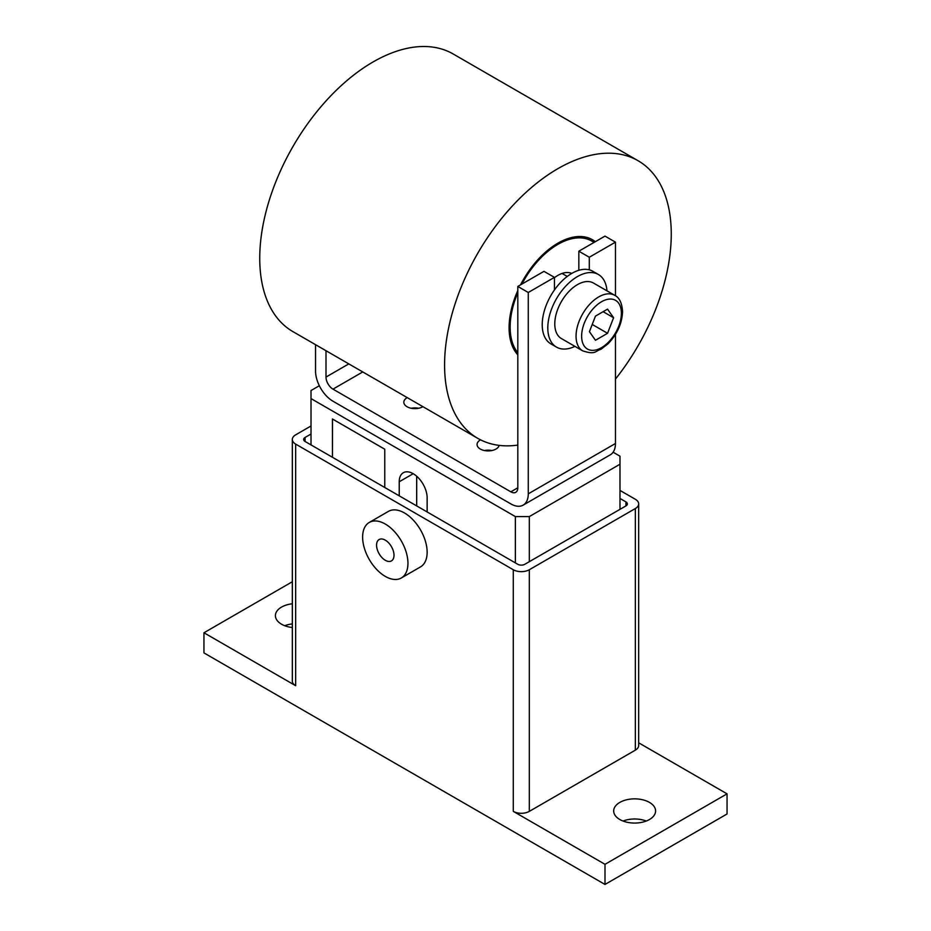 <?xml version="1.0" encoding="UTF-8"?>
<svg xmlns="http://www.w3.org/2000/svg" width="931" height="931" viewBox="0 0 931 931"><rect width="100%" height="100%" fill="white"/><g stroke="black" fill="none" stroke-linecap="round" stroke-linejoin="round"><path stroke-width="1.4" d="M517.811 354.839A69.045 39.87 -60 0 1 509.094 327.724A69.045 39.87 -60 0 1 517.811 290.53M520.522 284.886A69.045 39.87 -60 0 1 592.442 239.733A69.045 39.87 -60 0 1 595.316 241.699M615.461 379.068A160.295 92.541 120 0 0 671.263 234.1A160.295 92.541 120 0 0 638.061 160.714A160.295 92.541 120 0 0 514.54 203.656A160.295 92.541 120 0 0 444.576 364.975A160.295 92.541 120 0 0 477.778 438.35A160.295 92.541 120 0 0 517.811 445.099M477.778 438.35L292.939 331.634A160.295 92.541 -60 0 1 259.737 258.259A160.295 92.541 -60 0 1 329.714 96.952A160.295 92.541 -60 0 1 453.222 54.01L638.061 160.714M571.762 273.423A29.594 17.084 120 0 0 557.913 275.367A29.594 17.084 120 0 0 554.434 277.717M649.466 819.513A20.959 12.103 180 0 1 626.621 822.143A20.959 12.103 180 0 1 613.68 810.959A20.959 12.103 180 0 1 619.825 802.406A20.959 12.103 180 0 1 642.658 799.776A20.959 12.103 180 0 1 655.599 810.959A20.959 12.103 180 0 1 649.466 819.513M292.334 627.529A20.959 12.103 180 0 1 275.401 615.659A20.959 12.103 180 0 1 281.534 607.093A20.959 12.103 180 0 1 292.334 603.777M369.258 522.454L388.436 511.375A32.061 18.504 60 0 1 413.143 519.964A32.061 18.504 60 0 1 427.143 552.223A32.061 18.504 60 0 1 420.498 566.898L401.319 577.976A32.061 18.504 -120 0 0 407.953 563.302A32.061 18.504 -120 0 0 393.964 531.042A32.061 18.504 -120 0 0 369.258 522.454A32.061 18.504 -120 0 0 362.625 537.129A32.061 18.504 -120 0 0 376.613 569.388A32.061 18.504 -120 0 0 401.319 577.976M394.011 555.248A12.336 7.122 60 0 1 391.451 560.893A12.336 7.122 60 0 1 381.954 557.588A12.336 7.122 60 0 1 376.566 545.182A12.336 7.122 60 0 1 379.126 539.538A12.336 7.122 60 0 1 388.623 542.843A12.336 7.122 60 0 1 394.011 555.248M619.988 498.469L625.923 501.89A4.934 2.851 180 0 1 627.366 503.904A4.934 2.851 180 0 1 625.923 505.917L524.781 564.302A4.934 2.851 180 0 1 517.811 564.302L305.077 441.48A4.934 2.851 180 0 1 303.634 439.467A4.934 2.851 180 0 1 305.077 437.454L311.012 434.032M619.988 490.416L635.338 499.272A11.347 6.552 180 0 1 638.666 503.904A11.347 6.552 180 0 1 635.338 508.535L529.32 569.737A11.347 6.552 180 0 1 513.284 569.737L295.662 444.099A11.347 6.552 180 0 1 292.334 439.467A11.347 6.552 180 0 1 295.662 434.835L311.012 425.979M638.666 503.904L638.666 745.522A11.347 6.552 180 0 1 635.338 750.153L529.32 811.367A11.347 6.552 180 0 1 513.284 811.367L513.284 569.737M638.666 742.81L727.053 793.84L604.999 864.317L604.999 884.45L203.947 652.899L203.947 632.766L295.662 685.716A11.347 6.552 180 0 1 292.334 681.085L292.334 439.467M203.947 632.766L292.334 581.735M604.999 864.317L513.284 811.367M604.999 884.45L727.053 813.973L727.053 793.84M292.334 623.91A20.959 12.103 0 0 0 284.723 625.725M646.277 821.026A20.959 12.103 0 0 0 623.014 821.026M332.495 419.008L332.448 457.296L332.437 418.985L384.771 449.242L384.771 487.495L384.771 449.242M491.871 450.546A11.102 6.412 0 0 0 484.469 450.546M499.167 445.379A11.102 6.412 180 0 1 496.014 449.033A11.102 6.412 180 0 1 483.922 450.429A11.102 6.412 180 0 1 477.068 444.506A11.102 6.412 180 0 1 480.326 439.979A11.102 6.412 180 0 1 480.547 439.851M418.636 408.267A11.102 6.412 0 0 0 411.234 408.267M422.907 406.672A11.102 6.412 180 0 1 422.779 406.754A11.102 6.412 180 0 1 410.687 408.139A11.102 6.412 180 0 1 403.833 402.227A11.102 6.412 180 0 1 407.08 397.688A11.102 6.412 180 0 1 407.219 397.618M606.977 290.844A41.918 24.206 120 0 0 598.412 274.505A41.918 24.206 120 0 0 566.106 285.736A41.918 24.206 120 0 0 547.8 327.921A41.918 24.206 120 0 0 556.482 347.112A41.918 24.206 120 0 0 574.927 346.367M556.482 347.112L550.908 343.888A41.918 24.206 -60 0 1 542.226 324.698A41.918 24.206 -60 0 1 554.434 289.972A41.918 24.206 -60 0 1 589.3 269.839A41.918 24.206 -60 0 1 592.826 271.282L598.412 274.505M399.236 495.851L399.236 481.758A19.726 11.393 60 0 1 403.321 472.727A19.726 11.393 60 0 1 418.531 478.01A19.726 11.393 60 0 1 427.143 497.864L427.143 511.957M582.69 350.859L561.416 338.57A32.061 18.504 -60 0 1 554.783 323.895A32.061 18.504 -60 0 1 568.771 291.636A32.061 18.504 -60 0 1 593.478 283.047L614.751 295.325A32.061 18.504 120 0 0 590.045 303.913A32.061 18.504 120 0 0 576.056 336.172A32.061 18.504 120 0 0 582.69 350.859C595.596 355.025 594.897 351.162 600.949 349.311L608.152 343.679C617.241 334.148 622.048 323.464 622.548 311.617C622.024 303.064 619.429 297.629 614.751 295.325M592.232 324.454L607.547 333.298L595.468 340.269L589.428 331.68L595.468 316.109L607.547 309.139L613.587 317.727L607.547 333.298M603.125 311.687L613.587 317.727M416.681 505.917L416.681 476.218M332.437 418.985L384.782 449.208M578.838 270.293L578.838 251.207L589.3 257.247L589.3 269.839M554.434 289.972L554.434 277.38L543.972 271.34L517.811 286.445L528.273 292.485L528.273 493.837A24.66 14.233 60 0 1 523.164 505.126A24.66 14.233 60 0 1 510.84 503.904L332.972 401.214A24.66 14.233 60 0 1 315.539 371.015L315.539 344.679M613.122 452.222L619.988 456.178L619.988 464.232L529.32 516.589L515.367 516.589L311.012 398.596L311.012 390.543L319.333 385.737M619.988 509.338L619.988 464.232M529.32 561.684L529.32 516.589M515.367 562.894L515.367 516.589M311.012 444.913L311.012 398.596M554.434 277.38L528.273 292.485M523.164 505.126L610.352 454.782A24.66 14.233 -120 0 0 615.461 443.493L528.273 493.837M578.838 251.207L604.999 236.113L615.461 242.153L615.461 295.767M615.461 334.415L615.461 443.493M615.461 242.153L589.3 257.247M326.001 350.719L326.001 377.055A9.869 5.691 -120 0 0 332.972 389.135L510.84 491.824A9.869 5.691 -120 0 0 515.774 492.313A9.869 5.691 -120 0 0 517.811 487.797L517.811 286.445M593.943 242.491A67.567 39.009 120 0 0 557.913 244.364A67.567 39.009 120 0 0 521.895 284.083M517.811 292.706A67.567 39.009 120 0 0 517.811 352.674M625.923 505.917L625.923 501.89M305.077 441.48L305.077 437.454M529.32 811.367L529.32 569.737M635.338 750.153L635.338 508.535M295.662 685.716L295.662 444.099M413.189 473.704L399.236 481.758M621.384 313.223A28.116 16.234 120 0 0 601.507 301.749A28.116 16.234 120 0 0 581.631 336.172A28.116 16.234 120 0 0 601.507 347.659A28.116 16.234 120 0 0 621.384 313.223M517.811 487.797L510.84 491.824M362.753 371.946L332.972 389.135M348.799 363.893L326.001 377.055M595.142 241.804L591.883 239.418M567.247 276.449L562.068 273.458"/></g></svg>
